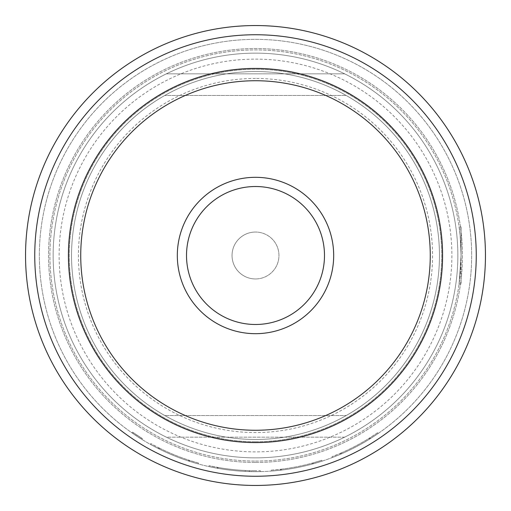 <?xml version="1.0" encoding="UTF-8"?>
<svg xmlns="http://www.w3.org/2000/svg" width="511" height="511" viewBox="0 0 511 511"><rect width="100%" height="100%" fill="white"/><g stroke="black" fill="none" stroke-linecap="round" stroke-linejoin="round"><path stroke-width="0.38" stroke-dasharray="2.56 1.92" d="M142.422 438.636L132.458 432.095L142.422 438.636L141.937 439.422L131.927 432.849L141.937 439.422L142.422 438.636M251.335 470.695L255.5 470.733L251.335 470.695A215.233 215.233 0 0 1 217.871 467.418L209.063 465.668L217.871 467.418A215.233 215.233 0 0 0 245.248 470.49A215.233 215.233 0 0 1 218.095 467.456L217.462 467.348L218.095 467.456A215.233 215.233 0 0 0 248.998 470.637L249.643 470.657L248.998 470.637A215.233 215.233 0 0 1 211.26 466.141A215.233 215.233 0 0 0 251.335 470.695L251.316 471.615L255.5 471.653A216.153 216.153 0 0 0 471.653 255.5A216.153 216.153 0 0 0 255.5 39.347A216.153 216.153 0 0 0 39.347 255.5A216.153 216.153 0 0 0 255.5 471.653A216.153 216.153 0 0 0 471.653 255.5A216.153 216.153 0 0 0 255.5 39.347A216.153 216.153 0 0 0 39.347 255.5A216.153 216.153 0 0 0 255.5 471.653L260.329 471.602L251.316 471.615L251.335 470.695M255.5 186.515A68.985 68.985 0 0 0 186.515 255.5A68.985 68.985 0 0 0 255.5 324.485A68.985 68.985 0 0 0 324.485 255.5A68.985 68.985 0 0 0 255.5 186.515M255.5 278.955A23.455 23.455 0 0 1 232.045 255.5A23.455 23.455 0 0 1 255.5 232.045A23.455 23.455 0 0 0 232.045 255.5A23.455 23.455 0 0 0 255.5 278.955A23.455 23.455 0 0 0 278.955 255.5A23.455 23.455 0 0 0 255.5 232.045A23.455 23.455 0 0 1 278.955 255.5A23.455 23.455 0 0 1 255.5 278.955M461.075 226.986L461.075 284.014L461.075 255.5L459.089 284.014L461.075 255.5L461.075 226.986L459.089 226.986C459.753 228.698 460.417 238.203 461.075 255.5C460.417 238.177 459.753 228.673 459.089 226.986M430.262 255.5A174.762 174.762 0 0 0 255.5 80.738A174.762 174.762 0 0 0 80.738 255.5A174.762 174.762 0 0 0 255.5 430.262A174.762 174.762 0 0 0 430.262 255.5M439.46 255.5A183.96 183.96 0 0 0 255.5 71.54A183.96 183.96 0 0 0 71.54 255.5A183.96 183.96 0 0 0 255.5 439.46A183.96 183.96 0 0 0 439.46 255.5A183.96 183.96 0 0 0 255.5 71.54A183.96 183.96 0 0 0 71.54 255.5A183.96 183.96 0 0 0 255.5 439.46A183.96 183.96 0 0 0 439.46 255.5M346.203 95.455A183.96 183.96 0 0 0 164.798 95.455A183.96 183.96 0 0 1 346.203 95.455L164.798 95.455L346.203 95.455M485.45 255.5A229.95 229.95 0 0 0 255.5 25.55A229.95 229.95 0 0 0 25.55 255.5A229.95 229.95 0 0 0 255.5 485.45A229.95 229.95 0 0 0 485.45 255.5M255.5 78.439A177.061 177.061 0 0 0 78.439 255.5A177.061 177.061 0 0 0 255.5 432.562A177.061 177.061 0 0 0 432.562 255.5A177.061 177.061 0 0 0 255.5 78.439M255.5 441.76A186.26 186.26 0 0 1 69.241 255.5A186.26 186.26 0 0 1 255.5 69.241A186.26 186.26 0 0 1 441.76 255.5A186.26 186.26 0 0 1 255.5 441.76A186.26 186.26 0 0 1 69.241 255.5A186.26 186.26 0 0 1 255.5 69.241A186.26 186.26 0 0 1 441.76 255.5A186.26 186.26 0 0 1 255.5 441.76M344.65 73.84A202.356 202.356 0 0 0 166.35 73.84A202.356 202.356 0 0 1 344.65 73.84L166.35 73.84L344.65 73.84M53.144 255.5A202.356 202.356 0 0 1 255.5 53.144A202.356 202.356 0 0 1 457.856 255.5A202.356 202.356 0 0 1 255.5 457.856A202.356 202.356 0 0 1 53.144 255.5A202.356 202.356 0 0 1 255.5 53.144A202.356 202.356 0 0 1 457.856 255.5A202.356 202.356 0 0 1 255.5 457.856A202.356 202.356 0 0 1 53.144 255.5M255.5 59.123A196.377 196.377 0 0 1 451.877 255.5A196.377 196.377 0 0 1 255.5 451.877A196.377 196.377 0 0 1 59.123 255.5A196.377 196.377 0 0 1 255.5 59.123M255.5 461.075A205.575 205.575 0 0 0 461.075 255.5A205.575 205.575 0 0 0 255.5 49.925A205.575 205.575 0 0 0 49.925 255.5A205.575 205.575 0 0 0 255.5 461.075A205.575 205.575 0 0 0 461.075 255.5A205.575 205.575 0 0 0 255.5 49.925A205.575 205.575 0 0 0 49.925 255.5A205.575 205.575 0 0 0 255.5 461.075M313.377 463.758L322.007 461.165A216.153 216.153 0 0 1 312.758 463.931L312.132 464.103A216.153 216.153 0 0 1 281.51 470.082L280.871 470.158A216.153 216.153 0 0 1 271.258 471.078L280.232 470.235A216.153 216.153 0 0 0 313.377 463.758L313.128 462.877L321.726 460.29L322.007 461.165L321.726 460.29A215.233 215.233 0 0 1 312.515 463.043L312.758 463.931L312.515 463.043L311.895 463.215L312.132 464.103M341.278 453.902L341.872 453.647A216.153 216.153 0 0 0 369.498 439.147L370.047 438.808A216.153 216.153 0 0 0 378.121 433.507L370.59 438.464A216.153 216.153 0 0 1 340.69 454.158L332.335 457.537A216.153 216.153 0 0 0 341.278 453.902L340.914 453.059L341.278 453.902M255.5 462.455A206.955 206.955 0 0 0 462.455 255.5A206.955 206.955 0 0 0 255.5 48.545A206.955 206.955 0 0 0 48.545 255.5A206.955 206.955 0 0 0 255.5 462.455A206.955 206.955 0 0 0 462.455 255.5A206.955 206.955 0 0 0 255.5 48.545A206.955 206.955 0 0 0 48.545 255.5A206.955 206.955 0 0 0 255.5 462.455M211.069 467.035A216.153 216.153 0 0 0 251.316 471.615A216.153 216.153 0 0 1 217.705 468.325A216.153 216.153 0 0 0 245.203 471.41L245.248 470.49L245.203 471.41A216.153 216.153 0 0 1 217.935 468.363A216.153 216.153 0 0 0 248.972 471.557L249.617 471.57L248.972 471.557L248.998 470.637L248.972 471.557A216.153 216.153 0 0 1 211.069 467.035L211.26 466.141L211.069 467.035M217.303 468.248L217.935 468.363L217.303 468.248L217.462 467.348L217.303 468.248M208.865 466.562L217.705 468.325L208.865 466.562L209.063 465.668L208.865 466.562M158.921 448.875L159.496 449.163A216.153 216.153 0 0 0 188.38 460.967L188.993 461.165A216.153 216.153 0 0 0 198.242 463.931L189.607 461.363A216.153 216.153 0 0 1 158.346 448.588L150.381 444.372A216.153 216.153 0 0 0 158.921 448.875L159.33 448.051L158.921 448.875M132.879 433.507A216.153 216.153 0 0 0 140.953 438.808A216.153 216.153 0 0 1 132.879 433.507L133.403 432.753A215.233 215.233 0 0 0 141.445 438.029L140.953 438.808L141.445 438.029A215.233 215.233 0 0 1 133.403 432.753L132.879 433.507M344.65 437.161L166.35 437.161A202.356 202.356 0 0 0 344.65 437.161L166.35 437.161A202.356 202.356 0 0 0 344.65 437.161M164.798 415.545A183.96 183.96 0 0 0 346.203 415.545A183.96 183.96 0 0 1 164.798 415.545L346.203 415.545L164.798 415.545M255.5 430.262A174.762 174.762 0 0 0 430.262 255.5A174.762 174.762 0 0 0 255.5 80.738M158.346 448.588L158.761 447.764L150.828 443.567A215.233 215.233 0 0 0 159.33 448.051L159.905 448.339L159.496 449.163M159.905 448.339A215.233 215.233 0 0 0 188.668 460.092L188.38 460.967M188.668 460.092L189.274 460.29L188.993 461.165L189.274 460.29A215.233 215.233 0 0 0 198.485 463.043L198.242 463.931L198.485 463.043L189.888 460.488L189.607 461.363M158.761 447.764A215.233 215.233 0 0 0 189.888 460.488M150.828 443.567L150.381 444.372L150.828 443.567M249.617 471.57L249.643 470.657L249.617 471.57M217.935 468.363L218.095 467.456L217.935 468.363M217.705 468.325L217.871 467.418L217.705 468.325M260.329 471.602L260.31 470.682L255.5 470.733L260.31 470.682L260.329 471.602M281.51 470.082L281.401 469.168L280.763 469.245A215.233 215.233 0 0 1 271.194 470.158L271.258 471.078L271.194 470.158L280.13 469.322L280.232 470.235M280.13 469.322A215.233 215.233 0 0 0 313.128 462.877M281.401 469.168A215.233 215.233 0 0 0 311.895 463.215M280.763 469.245L280.871 470.158L280.763 469.245M340.69 454.158L340.326 453.314L332.009 456.674A215.233 215.233 0 0 0 340.914 453.059L341.501 452.803L341.872 453.647M341.501 452.803A215.233 215.233 0 0 0 369.012 438.368L369.498 439.147M369.012 438.368L369.555 438.029L370.047 438.808L369.555 438.029A215.233 215.233 0 0 0 377.597 432.753L378.121 433.507L377.597 432.753L370.098 437.684L370.59 438.464M340.326 453.314A215.233 215.233 0 0 0 370.098 437.684M332.009 456.674L332.335 457.537L332.009 456.674M461.075 284.014L459.089 284.014M132.458 432.095L131.927 432.849"/><path stroke-width="0.77" d="M255.5 324.485A68.985 68.985 0 0 0 324.485 255.5A68.985 68.985 0 0 0 255.5 186.515A68.985 68.985 0 0 0 186.515 255.5A68.985 68.985 0 0 0 255.5 324.485M255.5 80.738A174.762 174.762 0 0 0 80.738 255.5A174.762 174.762 0 0 0 255.5 430.262A174.762 174.762 0 0 0 430.262 255.5A174.762 174.762 0 0 0 255.5 80.738A174.762 174.762 0 0 0 80.738 255.5A174.762 174.762 0 0 0 255.5 430.262A174.762 174.762 0 0 1 80.738 255.5A174.762 174.762 0 0 1 255.5 80.738M255.5 177.317A78.183 78.183 0 0 0 177.317 255.5A78.183 78.183 0 0 0 255.5 333.683A78.183 78.183 0 0 0 333.683 255.5A78.183 78.183 0 0 0 255.5 177.317M255.5 34.748A220.752 220.752 0 0 0 34.748 255.5A220.752 220.752 0 0 0 255.5 476.252A220.752 220.752 0 0 0 476.252 255.5A220.752 220.752 0 0 0 255.5 34.748M485.45 255.5A229.95 229.95 0 0 0 255.5 25.55A229.95 229.95 0 0 0 25.55 255.5A229.95 229.95 0 0 0 255.5 485.45A229.95 229.95 0 0 0 485.45 255.5M255.5 68.417A187.083 187.083 0 0 1 442.583 255.5A187.083 187.083 0 0 1 255.5 442.583A187.083 187.083 0 0 1 68.417 255.5A187.083 187.083 0 0 1 255.5 68.417"/></g></svg>
